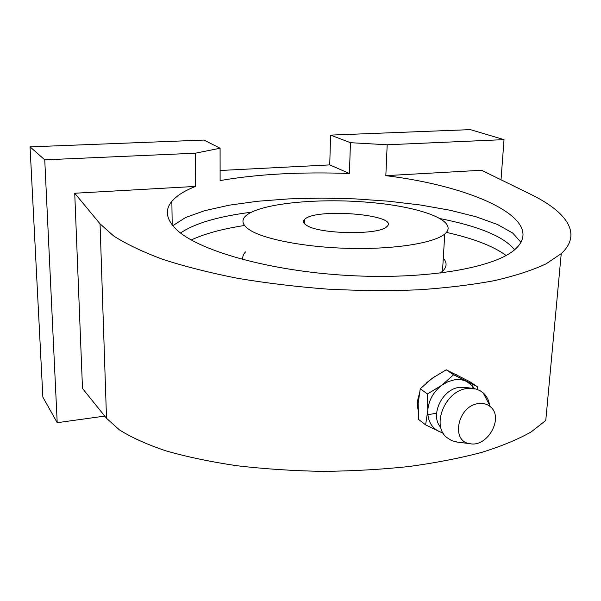 <?xml version="1.0" encoding="UTF-8"?>
<svg xmlns="http://www.w3.org/2000/svg" width="601" height="601" viewBox="0 0 601 601"><rect width="100%" height="100%" fill="white"/><g stroke="black" fill="none" stroke-linecap="round" stroke-linejoin="round"><path stroke-width="0.9" d="M477.269 386.623L453.62 374.746L441.84 385.211L427.431 393.971L427.769 410.43L425.628 424.884L418.536 419.408L418.183 403.256L420.257 388.787L432.029 378.405L446.205 369.795L469.697 381.62L477.269 386.623L477.464 389.478M425.628 424.884L443.32 433.404M453.62 374.746L446.205 369.795M427.431 393.971L420.257 388.787M306.893 225.525C320.108 234.307 379.208 235.156 386.683 226.75C401.611 214.978 316.103 207.473 304.73 219.305C302.543 221.311 303.265 223.384 306.893 225.525M249.46 229.792C263.922 239.386 306.209 247.507 350.804 248.416C395.413 249.355 434.155 242.977 444.755 234.029C460.088 221.115 420.873 206.669 369.067 202.357C317.426 197.819 259.504 203.454 245.764 215.879C241.031 220.289 242.263 224.932 249.46 229.792M440.165 273.147L442.501 271.284C446.994 266.972 447.257 262.599 443.29 258.16M245.539 251.909C243.21 254.366 242.338 256.928 242.932 259.609M506.117 255.5C493.556 246.222 473.671 238.514 446.46 232.392M244.532 225.488C222.325 228.906 204.558 233.744 191.216 239.987M514.546 249.798C504.299 236.862 479.643 226.494 440.578 218.689M251.338 212.198C218.171 216.465 194.574 223.399 180.563 233.008M74.727 193.237L100.051 223.835L113.672 235.968C126.308 244.074 142.655 251.864 162.721 259.332C184.77 266.476 209.659 272.786 237.38 278.263C266.318 283.124 296.376 286.745 327.537 289.126C358.744 290.726 388.982 290.959 418.243 289.832C446.363 287.939 471.785 284.866 494.503 280.622C515.297 275.806 532.494 270.217 546.076 263.847L561.236 253.645L545.776 420.467L531.156 431.939C518.077 439.354 501.565 446.182 481.619 452.418C459.855 458.187 435.545 462.905 408.68 466.564C380.756 469.516 351.946 471.116 322.256 471.372C292.619 470.816 264.072 468.93 236.614 465.7C210.327 461.771 186.738 456.82 165.861 450.84C146.862 444.409 131.386 437.423 119.419 429.888L106.512 418.288L82.495 388.456L74.727 193.237L195.55 186.408L195.31 153.21L220.094 148.229L203.972 140.063L30.05 146.869L42.859 397.118L57.208 422.676L104.762 416.102M195.55 186.408C184.612 190.675 176.717 195.648 171.863 201.343C164.862 209.644 166.034 218.689 175.372 228.478C195.926 249.918 267.655 270.901 347.588 275.446C427.529 280.074 496.997 267.347 516.049 248.468C546.429 219.245 472.596 186.152 385.834 175.665L387.187 144.773L350.458 142.692L349.406 173.486C300.455 171.751 257.356 174.11 220.109 180.57L220.094 148.229M520.977 242.316L512.736 233.06L497.365 224.451L476.067 216.773L450.074 210.245L420.55 205.024L388.614 201.215L355.326 198.893L321.7 198.105L288.758 198.893L257.536 201.26L229.146 205.196L204.731 210.658L185.536 217.539L172.81 225.675M561.236 253.645C582.7 233.909 566.615 211.792 531.006 194.476L481.566 170.256L385.834 175.665M434.861 376.414L426.695 382.649M419.077 394.834C417.327 399.935 416.989 404.879 418.048 409.679M457.489 375.272L455.971 374.498M501.024 179.789L504.021 139.635L387.187 144.773M504.021 139.635L470.358 129.628L330.588 135.105L329.739 164.899L220.101 170.489M195.31 153.21L44.744 159.828L30.05 146.869M349.406 173.486L329.739 164.899M350.458 142.692L330.588 135.105M44.744 159.828L57.208 422.676M427.859 414.81L436.589 413.112M478.388 403.594C483.136 402.933 487.148 404 490.431 406.802C504.119 417.552 487.629 447.445 470.132 443.711C450.367 441.87 457.571 405.788 478.388 403.594M457.414 442.096L451.839 440.706L446.731 437.49C431.06 425.2 445.318 390.597 467.112 388.509L475.902 388.967L480.139 390.718L483.212 392.911C486.69 396.067 488.838 400.206 489.657 405.322M440.788 427.371C429.602 415.802 441.975 389.072 459.412 387.367L464.926 387.352L472.822 388.381M442.945 432.773L438.963 431.443C431.27 427.491 427.536 420.49 427.769 410.43C428.708 400.228 433.396 391.822 441.84 385.211L448.091 381.635L454.641 379.787C459.104 379.178 463.168 379.779 466.842 381.597L472.348 385.85L474.377 388.614M106.512 418.288L100.051 223.835M304.73 219.305L304.624 223.873M444.755 234.029L442.501 271.284M171.863 201.343L172.186 224.902M490.431 406.802L483.212 392.911M470.132 443.711L456.279 441.945M473.175 388.426L472.348 385.85"/></g></svg>
